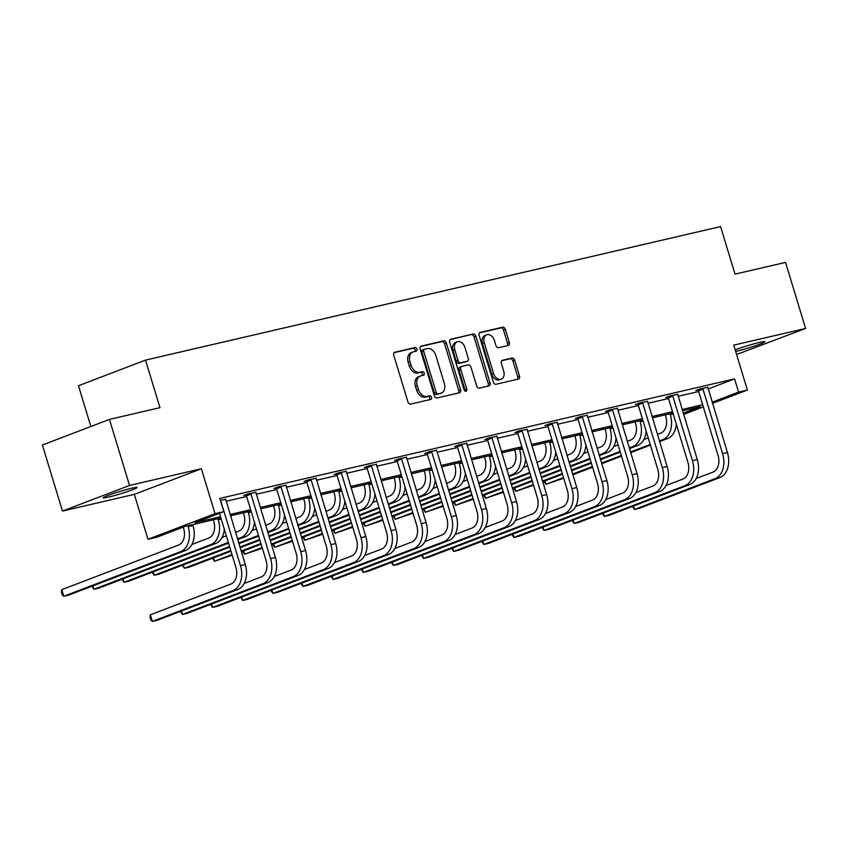 <?xml version="1.0" encoding="UTF-8"?>
<svg xmlns="http://www.w3.org/2000/svg" width="848" height="848" viewBox="0 0 848 848"><rect width="100%" height="100%" fill="white"/><g stroke="black" fill="none" stroke-linecap="round" stroke-linejoin="round"><path stroke-width="1.27" d="M416.887 349.058A1.897 1.357 69.1 0 0 415.011 347.553L394.861 352.238A2.714 1.94 69.1 0 0 394.68 352.291A2.714 1.94 69.1 0 0 393.748 355.27L407.93 401.941A2.714 1.94 69.1 0 0 410.623 404.093L430.763 399.419A1.897 1.357 69.1 0 0 430.89 399.376A1.897 1.357 69.1 0 0 431.537 397.299A1.897 1.357 69.1 0 0 429.66 395.793L427.053 396.398A8.692 6.201 69.1 0 1 418.467 389.508L417.28 385.617A8.692 6.201 69.1 0 1 420.248 376.088A8.692 6.201 69.1 0 1 420.831 375.908L423.438 375.304A1.897 1.357 69.1 0 0 423.565 375.261A1.897 1.357 69.1 0 0 424.212 373.184A1.897 1.357 69.1 0 0 422.336 371.668L419.728 372.283A8.692 6.201 69.1 0 1 411.142 365.393L409.955 361.502A8.692 6.201 69.1 0 1 412.923 351.973A8.692 6.201 69.1 0 1 413.506 351.793L416.114 351.189A1.897 1.357 69.1 0 0 416.241 351.146A1.897 1.357 69.1 0 0 416.887 349.058M414.895 351.464A1.897 1.357 69.1 0 0 415.075 349.758A1.897 1.357 69.1 0 0 413.199 348.252L394.119 352.673M429.554 399.705A1.897 1.357 69.1 0 0 429.724 397.988A1.897 1.357 69.1 0 0 427.848 396.482L425.24 397.087L427.053 396.398M422.219 375.579A1.897 1.357 69.1 0 0 422.399 373.873A1.897 1.357 69.1 0 0 420.523 372.367L417.916 372.972L419.728 372.283M735.184 349.885A17.713 1.208 -16.9 0 1 759.522 342.433A17.713 1.208 -16.9 0 1 764.875 341.712A17.713 1.208 -16.9 0 1 754.826 345.931A17.713 1.208 -16.9 0 1 736.329 351.295A17.713 1.208 -16.9 0 1 735.661 351.443M108.544 497.076A17.713 1.208 -16.9 0 1 103.191 497.797A17.713 1.208 -16.9 0 1 113.24 493.568A17.713 1.208 -16.9 0 1 131.737 488.215A17.713 1.208 -16.9 0 1 137.09 487.494A17.713 1.208 -16.9 0 1 127.03 491.713A17.713 1.208 -16.9 0 1 108.544 497.076M62.466 511.058L42.4 445.009L109.456 419.4L129.521 485.448L62.466 511.058L134.323 494.363L147.965 539.275L215.021 513.676L223.808 511.63L195.082 522.601L220.522 516.697M736.594 354.517L805.6 328.452L733.743 345.136L747.385 390.048L712.479 403.383M109.456 419.4L159.965 407.676L145.517 360.114L720.577 226.586L735.025 274.137L785.534 262.403L805.6 328.452M508.206 345.486A2.714 1.94 69.1 0 0 508.387 345.433A2.714 1.94 69.1 0 0 509.309 342.454L505.334 329.353A2.714 1.94 69.1 0 0 502.652 327.201L480.275 332.395A2.714 1.94 69.1 0 0 480.095 332.458A2.714 1.94 69.1 0 0 479.173 335.437L493.356 382.109A2.714 1.94 69.1 0 0 496.038 384.261L518.404 379.067A2.714 1.94 69.1 0 0 518.594 379.014A2.714 1.94 69.1 0 0 519.517 376.035L514.715 360.22A2.714 1.94 69.1 0 0 512.022 358.057L502.451 360.283A2.714 1.94 69.1 0 0 502.27 360.336A2.714 1.94 69.1 0 0 501.348 363.315L503.723 371.159A7.272 5.183 69.1 0 1 501.253 379.13A7.272 5.183 69.1 0 1 493.578 373.523L484.25 342.793A7.272 5.183 69.1 0 1 486.731 334.822A7.272 5.183 69.1 0 1 494.395 340.43L495.942 345.56A2.714 1.94 69.1 0 0 498.635 347.712L508.206 345.486M134.323 494.363L201.379 468.764L129.521 485.448M201.379 468.764L215.021 513.676M708.101 388.999L734.58 378.886L219.802 498.423L223.808 511.63M734.58 378.886L738.597 392.094L747.385 390.048M446.366 343.048A2.714 1.94 69.1 0 0 443.684 340.896L421.308 346.09A2.714 1.94 69.1 0 0 421.127 346.143A2.714 1.94 69.1 0 0 420.205 349.122L434.388 395.804A2.714 1.94 69.1 0 0 437.07 397.956L459.446 392.762A2.714 1.94 69.1 0 0 459.627 392.709A2.714 1.94 69.1 0 0 460.549 389.73L446.366 343.048L444.553 343.737A2.714 1.94 69.1 0 0 441.872 341.585L420.566 346.535M450.797 339.242L473.163 334.048A2.714 1.94 69.1 0 1 475.855 336.2L490.038 382.883A2.714 1.94 69.1 0 1 489.105 385.861A2.714 1.94 69.1 0 1 488.925 385.914L479.353 388.14A2.714 1.94 69.1 0 1 476.671 385.988L470.916 367.057A2.714 1.94 69.1 0 0 468.234 364.905L461.874 366.378A2.714 1.94 69.1 0 0 461.694 366.431A2.714 1.94 69.1 0 0 460.771 369.41L466.76 389.115A1.897 1.357 69.1 0 1 466.114 391.204A1.897 1.357 69.1 0 1 464.1 389.73L449.684 342.274A2.714 1.94 69.1 0 1 450.617 339.295A2.714 1.94 69.1 0 1 450.797 339.242L450.436 339.38M145.517 360.114L78.461 385.723L90.853 426.502M220.925 518.043L185.479 526.269L156.763 537.24L147.965 539.275M683.212 413.241L700.268 406.733L682.492 410.856M672.941 413.082L652.356 417.852M642.805 420.078L622.22 424.859M612.669 427.074L592.084 431.855M582.534 434.07L561.948 438.851M552.398 441.066L531.823 445.847M522.262 448.062L501.687 452.843M492.137 455.058L471.552 459.839M462.001 462.065L441.416 466.835M431.865 469.061L411.28 473.841M401.729 476.057L381.144 480.837M371.594 483.053L351.019 487.833M341.458 490.049L320.883 494.829M311.333 497.045L290.747 501.825M281.197 504.041L260.612 508.821M251.061 511.047L230.476 515.817M703.31 406.881L683.573 414.428M712.119 402.206L738.597 392.094M230.073 514.482L250.658 509.701M260.209 507.486L280.783 502.705M290.334 500.479L310.919 495.709M320.47 493.483L341.055 488.702M350.606 486.487L371.191 481.706M380.741 479.491L401.327 474.71M410.877 472.495L431.452 467.714M441.013 465.499L461.588 460.718M471.138 458.503L491.723 453.722M501.274 451.507L521.859 446.726M531.41 444.5L551.995 439.72M561.546 437.504L582.131 432.724M591.681 430.508L612.256 425.728M621.817 423.512L642.392 418.732M651.942 416.516L672.528 411.736M682.078 409.52L702.663 404.74M226.056 501.274L246.641 496.493M256.191 494.267L276.777 489.497M286.327 487.271L306.912 482.491M316.463 480.275L337.038 475.495M346.599 473.279L367.173 468.499M376.724 466.283L397.309 461.503M406.86 459.287L427.445 454.507M436.996 452.291L457.581 447.511M467.131 445.285L487.706 440.515M497.267 438.289L517.842 433.508M527.392 431.293L547.978 426.512M557.528 424.297L578.113 419.516M587.664 417.301L608.249 412.52M617.8 410.305L638.385 405.524M647.936 403.309L668.51 398.528M678.071 396.313L698.646 391.532M697.936 390.038L695.763 390.546L700.3 388.819L707.783 387.398M667.8 397.034L665.627 397.542L670.164 395.815L677.647 394.394M637.664 404.03L635.502 404.538L640.028 402.811L647.522 401.39M607.528 411.036L605.366 411.534L609.892 409.807L617.386 408.386M577.403 418.032L575.23 418.53L579.756 416.803L587.251 415.393M547.267 425.028L545.094 425.526L549.621 423.799L557.115 422.389M517.132 432.024L514.959 432.533L519.495 430.795L526.979 429.385M486.996 439.02L484.823 439.529L489.36 437.791L496.854 436.381M456.86 446.016L454.698 446.525L459.224 444.797L466.718 443.377M426.724 453.012L424.562 453.521L429.088 451.793L436.582 450.373M396.599 460.019L394.426 460.517L398.952 458.789L406.446 457.369M366.463 467.015L364.29 467.513L368.827 465.785L376.311 464.375M336.327 474.011L334.154 474.509L338.691 472.781L346.175 471.371M306.192 481.007L304.019 481.516L308.555 479.777L316.05 478.367M276.056 488.003L273.893 488.512L278.42 486.773L285.914 485.363M245.92 494.999L243.758 495.508L248.284 493.78L255.778 492.359M220.353 500.256L225.642 499.355M412.923 351.973L411.11 352.662A8.692 6.201 69.1 0 0 408.142 362.191L409.955 361.502M417.916 372.972A8.692 6.201 69.1 0 1 409.33 366.082L408.142 362.191M420.248 376.088L418.435 376.777A8.692 6.201 69.1 0 0 415.467 386.306L417.28 385.617M425.24 397.087A8.692 6.201 69.1 0 1 416.654 390.197L415.467 386.306M458.365 393.006A2.714 1.94 69.1 0 0 458.736 390.419L444.553 343.737M424.498 349.238A1.897 1.357 69.1 0 0 424.371 349.281A1.897 1.357 69.1 0 0 423.724 351.358L436.169 392.338A1.897 1.357 69.1 0 0 438.056 393.843L440.801 393.207A8.692 6.201 69.1 0 0 441.384 393.027A8.692 6.201 69.1 0 0 444.341 383.497L435.84 355.492A8.692 6.201 69.1 0 0 427.244 348.602L424.498 349.238M424.254 349.334L422.686 349.927A1.897 1.357 69.1 0 0 422.558 349.97A1.897 1.357 69.1 0 0 421.912 352.058L423.724 351.358M441.384 393.027L439.571 393.716A8.692 6.201 69.1 0 1 438.988 393.896L436.243 394.532A1.897 1.357 69.1 0 1 434.356 393.027L421.912 352.058M450.055 339.688L473.163 334.048M487.854 386.158A2.714 1.94 69.1 0 0 488.225 383.572L474.043 336.9A2.714 1.94 69.1 0 0 471.35 334.737M461.524 366.506L460.072 367.067A2.714 1.94 69.1 0 0 459.881 367.12A2.714 1.94 69.1 0 0 458.959 370.099L464.948 389.804L466.76 389.115M465.001 391.013A1.897 1.357 69.1 0 0 464.948 389.804M464.948 347.415A7.272 5.183 69.1 0 0 457.284 341.797A7.272 5.183 69.1 0 0 454.804 349.768L458.09 360.591A2.714 1.94 69.1 0 0 460.771 362.743L467.131 361.269A2.714 1.94 69.1 0 0 467.312 361.216A2.714 1.94 69.1 0 0 468.234 358.238L464.948 347.415M457.284 341.797L455.471 342.497A7.272 5.183 69.1 0 0 452.991 350.457L454.804 349.768M465.669 361.831A2.714 1.94 69.1 0 1 465.499 361.905A2.714 1.94 69.1 0 1 465.319 361.958L458.959 363.442A2.714 1.94 69.1 0 1 456.277 361.28L452.991 350.457M486.731 334.822L484.918 335.511A7.272 5.183 69.1 0 0 482.438 343.482L484.25 342.793M501.253 379.13L499.44 379.819A7.272 5.183 69.1 0 1 491.766 374.212L482.438 343.482M517.333 379.321A2.714 1.94 69.1 0 0 517.704 376.724L512.902 360.909A2.714 1.94 69.1 0 0 510.21 358.757L501.709 360.729M507.136 345.73A2.714 1.94 69.1 0 0 507.507 343.143L503.521 330.052A2.714 1.94 69.1 0 0 500.839 327.9L479.533 332.84M183.242 527.127L183.624 528.389A13.833 9.657 76.9 0 1 178.578 545.052L61.777 589.657L63.78 596.261L180.582 551.656A20.755 14.48 -103.1 0 0 188.15 526.65L187.864 525.718M61.777 589.657L61.469 592.201L62.275 594.84L63.78 596.261L68.614 595.137L185.405 550.532A20.755 14.48 -103.1 0 0 192.984 525.537L192.697 524.594M220.385 500.373L220.618 501.115M219.484 513.284L235.914 567.386A13.833 9.657 76.9 0 1 230.868 584.049L150.319 614.811L152.322 621.414L232.882 590.653A20.755 14.48 -103.1 0 0 240.45 565.648L220.819 501.041M150.319 614.811L150.011 617.355L150.817 619.994L152.322 621.414L157.156 620.291L237.705 589.53A20.755 14.48 -103.1 0 0 245.273 564.535L225.642 499.037M213.283 519.813L213.76 521.382A13.833 9.657 76.9 0 1 208.703 538.056L191.849 544.49M92.888 585.873L93.916 589.265L210.717 544.66A20.755 14.48 -103.1 0 0 218.286 519.654L218 518.722M210.717 544.66L215.54 543.536L98.75 588.141L93.916 589.265L91.923 586.233M215.54 543.536A20.755 14.48 -103.1 0 0 224.307 529.152M243.408 512.817L243.885 514.386A13.833 9.657 76.9 0 1 238.839 531.06L235.5 532.332M237.504 538.936L240.843 537.664A20.755 14.48 -103.1 0 0 248.422 512.658L248.135 511.726M226.331 535.83L221.985 537.494M123.024 578.877L124.052 582.269L122.048 579.237M228.536 543.091L128.875 581.145L124.052 582.269L228.345 542.444M237.705 539.593L245.676 536.54A20.755 14.48 -103.1 0 0 254.432 522.156M250.457 493.271L250.955 494.045L246.418 495.773L266.049 560.38A13.833 9.657 76.9 0 1 261.004 577.053L244.15 583.488M181.43 611.026L182.458 614.418L263.007 583.657A20.755 14.48 -103.1 0 0 270.586 558.652L250.955 494.045M180.465 611.397L182.458 614.418L187.291 613.295L267.841 582.534A20.755 14.48 -103.1 0 0 275.409 557.528L255.778 492.041M246.418 495.773L245.761 494.744M280.593 486.275L281.091 487.049L276.554 488.777L296.185 553.384A13.833 9.657 76.9 0 1 291.14 570.057L274.286 576.492M211.565 604.03L212.594 607.422L293.143 576.661A20.755 14.48 -103.1 0 0 300.711 551.656L281.091 487.049M210.59 604.401L212.594 607.422L217.417 606.299L297.977 575.538A20.755 14.48 -103.1 0 0 305.545 550.532L285.914 485.035M276.554 488.777L275.886 487.748M273.544 505.821L274.021 507.39A13.833 9.657 76.9 0 1 268.975 524.064L265.625 525.336M267.639 531.94L270.978 530.668A20.755 14.48 -103.1 0 0 278.557 505.662L278.271 504.719M256.467 528.834L252.121 530.498M153.149 571.87L154.188 575.273L152.184 572.241M229.766 547.13L159.011 574.149L154.188 575.273L229.564 546.483M238.733 542.985L258.47 535.438M238.924 543.632L258.672 536.095M267.83 532.586L275.812 529.544A20.755 14.48 -103.1 0 0 284.568 515.16M310.728 479.279L311.216 480.053L306.69 481.781L326.321 546.388A13.833 9.657 76.9 0 1 321.275 563.061L304.421 569.496M241.691 597.034L242.729 600.426L323.279 569.665A20.755 14.48 -103.1 0 0 330.847 544.66L311.216 480.053M240.726 597.395L242.729 600.426L247.552 599.303L328.112 568.542A20.755 14.48 -103.1 0 0 335.681 543.536L316.039 478.039M306.69 481.781L306.022 480.742M303.679 498.825L304.156 500.394A13.833 9.657 76.9 0 1 299.111 517.068L295.761 518.34M297.775 524.944L301.114 523.672A20.755 14.48 -103.1 0 0 308.683 498.666L308.407 497.723M286.603 521.838L282.257 523.502M183.285 564.874L184.323 568.266L182.32 565.245M230.995 551.168L189.146 567.153L184.323 568.266L230.794 550.522M239.963 547.024L259.7 539.487M268.869 535.989L288.606 528.442M240.154 547.67L259.901 540.134M269.06 536.636L288.808 529.088M297.966 525.59L305.948 522.548A20.755 14.48 -103.1 0 0 314.703 508.153M340.854 472.283L341.352 473.046L336.826 474.785L356.457 539.392A13.833 9.657 76.9 0 1 351.411 556.065L334.547 562.5M271.826 590.038L272.865 593.43L353.415 562.669A20.755 14.48 -103.1 0 0 360.983 537.664L341.352 473.046M270.862 590.399L272.865 593.43L277.688 592.307L358.238 561.546A20.755 14.48 -103.1 0 0 365.817 536.54L346.175 471.043M336.826 474.785L336.158 473.746M333.815 491.829L334.292 493.398A13.833 9.657 76.9 0 1 329.247 510.072L325.897 511.344M327.9 517.948L331.25 516.676A20.755 14.48 -103.1 0 0 338.818 491.67L338.532 490.727M316.739 514.842L312.382 516.506M213.42 557.878L214.449 561.27L212.456 558.249M232.225 555.207L214.449 561.27L232.023 554.56M241.182 551.062L260.93 543.526M270.088 540.028L289.836 532.491M298.994 528.982L318.742 521.446M241.383 551.709L261.131 544.172M270.289 540.674L290.037 533.138M299.196 529.64L318.943 522.092M328.102 518.594L336.084 515.552A20.755 14.48 -103.1 0 0 344.839 501.157M370.989 465.276L371.488 466.05L366.961 467.789L386.593 532.396A13.833 9.657 76.9 0 1 381.536 549.059L364.682 555.504M301.962 583.032L302.99 586.434L383.55 555.673A20.755 14.48 -103.1 0 0 391.119 530.668L371.488 466.05M300.998 583.403L302.99 586.434L307.824 585.311L388.373 554.55A20.755 14.48 -103.1 0 0 395.952 529.544L376.311 464.047M366.961 467.789L366.294 466.75M363.951 484.833L364.428 486.402A13.833 9.657 76.9 0 1 359.372 503.065L356.033 504.348M358.036 510.952L361.386 509.669A20.755 14.48 -103.1 0 0 368.954 484.674L368.668 483.731M346.874 507.846L342.518 509.51M243.556 550.882L244.584 554.274L242.592 551.253M262.35 548.211L244.584 554.274L262.159 547.564M271.318 544.066L291.065 536.53M300.224 533.032L319.972 525.484M329.13 521.986L348.878 514.45M271.519 544.713L291.256 537.176M300.425 533.678L320.162 526.131M329.331 522.633L349.069 515.096M358.238 511.598L366.209 508.556A20.755 14.48 -103.1 0 0 374.975 494.161M401.125 458.28L401.623 459.054L397.087 460.782L416.718 525.4A13.833 9.657 76.9 0 1 411.672 542.063L394.818 548.508M332.098 576.036L333.126 579.428L413.676 548.667A20.755 14.48 -103.1 0 0 421.255 523.672L401.623 459.054M331.133 576.407L333.126 579.428L337.96 578.315L418.509 547.554A20.755 14.48 -103.1 0 0 426.078 522.548L406.446 457.051M397.087 460.782L396.429 459.754M394.076 477.827L394.553 479.406A13.833 9.657 76.9 0 1 389.508 496.069L386.169 497.352M388.172 503.956L391.522 502.673A20.755 14.48 -103.1 0 0 399.09 477.668L398.804 476.735M377 500.85L372.654 502.504M273.692 543.886L274.72 547.278L272.727 544.257M292.486 541.215L274.72 547.278L292.295 540.568M301.453 537.07L321.201 529.534M330.36 526.036L350.107 518.488M359.266 514.99L379.014 507.454M301.655 537.717L321.392 530.18M330.561 526.682L350.298 519.135M359.467 515.637L379.204 508.1M388.373 504.602L396.345 501.56A20.755 14.48 -103.1 0 0 405.111 487.165M431.261 451.284L431.759 452.058L427.222 453.786L446.854 518.404A13.833 9.657 76.9 0 1 441.808 535.067L424.954 541.501M362.234 569.04L363.262 572.432L443.811 541.671A20.755 14.48 -103.1 0 0 451.39 516.665L431.759 452.058M361.269 569.411L363.262 572.432L368.096 571.308L448.645 540.558A20.755 14.48 -103.1 0 0 456.213 515.552L436.582 450.055M427.222 453.786L426.565 452.758M424.212 470.831L424.689 472.41A13.833 9.657 76.9 0 1 419.643 489.073L416.304 490.356M418.308 496.96L421.647 495.677A20.755 14.48 -103.1 0 0 429.226 470.672L428.94 469.739M407.135 493.854L402.789 495.508M303.828 536.89L304.856 540.282L302.853 537.261M322.622 534.219L304.856 540.282L322.42 533.572M331.589 530.074L351.326 522.527M360.495 519.029L380.233 511.492M389.402 507.994L409.139 500.458M331.78 530.721L351.528 523.184M360.686 519.676L380.434 512.139M389.592 508.641L409.34 501.104M418.499 497.606L426.48 494.554A20.755 14.48 -103.1 0 0 435.236 480.169M461.397 444.288L461.895 445.062L457.358 446.79L476.989 511.397A13.833 9.657 76.9 0 1 471.944 528.071L455.09 534.505M392.37 562.044L393.398 565.436L473.947 534.675A20.755 14.48 -103.1 0 0 481.516 509.669L461.895 445.062M391.394 562.415L393.398 565.436L398.221 564.312L478.781 533.551A20.755 14.48 -103.1 0 0 486.349 508.546L466.707 443.059M457.358 446.79L456.69 445.762M454.348 463.835L454.825 465.404A13.833 9.657 76.9 0 1 449.779 482.077L446.43 483.349M448.444 489.964L451.783 488.681A20.755 14.48 -103.1 0 0 459.362 463.676L459.075 462.743M437.271 486.858L432.925 488.512M333.953 529.894L334.992 533.286L332.988 530.254M352.757 527.223L334.992 533.286L352.556 526.576M361.725 523.078L381.462 515.531M390.631 512.033L410.368 504.496M419.537 500.998L439.275 493.462M361.916 523.725L381.664 516.178M390.822 512.68L410.57 505.143M419.728 501.645L439.476 494.108M448.634 490.61L456.616 487.558A20.755 14.48 -103.1 0 0 465.372 473.173M491.522 437.292L492.02 438.066L487.494 439.794L507.125 504.401A13.833 9.657 76.9 0 1 502.08 521.075L485.215 527.509M422.495 555.048L423.534 558.44L504.083 527.679A20.755 14.48 -103.1 0 0 511.651 502.673L492.02 438.066M421.53 555.419L423.534 558.44L428.357 557.316L508.917 526.555A20.755 14.48 -103.1 0 0 516.485 501.55L496.843 436.052M487.494 439.794L486.826 438.766M484.484 456.839L484.961 458.408A13.833 9.657 76.9 0 1 479.915 475.081L476.565 476.353M478.579 482.957L481.918 481.685A20.755 14.48 -103.1 0 0 489.487 456.68L489.201 455.747M467.407 479.851L463.061 481.516M364.089 522.887L365.117 526.29L363.124 523.258M382.893 520.227L365.117 526.29L382.692 519.58M391.861 516.072L411.598 508.535M420.767 505.037L440.504 497.5M449.673 494.002L469.41 486.455M392.052 516.729L411.799 509.182M420.958 505.684L440.706 498.147M449.864 494.649L469.612 487.112M478.77 483.604L486.752 480.562A20.755 14.48 -103.1 0 0 495.508 466.177M521.658 430.296L522.156 431.07L517.63 432.798L537.261 497.405A13.833 9.657 76.9 0 1 532.205 514.079L515.351 520.513M452.631 548.052L453.659 551.444L534.219 520.683A20.755 14.48 -103.1 0 0 541.787 495.677L522.156 431.07M451.666 548.423L453.659 551.444L458.492 550.32L539.042 519.559A20.755 14.48 -103.1 0 0 546.621 494.554L526.979 429.056M517.63 432.798L516.962 431.759M514.619 449.843L515.096 451.412A13.833 9.657 76.9 0 1 510.051 468.085L506.701 469.357M508.705 475.961L512.054 474.689A20.755 14.48 -103.1 0 0 519.623 449.684L519.336 448.74M497.543 472.855L493.186 474.52M394.225 515.891L395.253 519.283L393.26 516.262M413.029 513.231L395.253 519.283L412.828 512.574M421.986 509.076L441.734 501.539M450.892 498.041L470.64 490.504M479.798 487.006L499.546 479.459M422.187 509.722L441.935 502.186M451.094 498.688L470.841 491.151M480 487.653L499.748 480.106M508.906 476.608L516.877 473.566A20.755 14.48 -103.1 0 0 525.643 459.171M551.794 423.3L552.292 424.074L547.766 425.802L567.386 490.409A13.833 9.657 76.9 0 1 562.341 507.083L545.487 513.517M482.766 541.056L483.795 544.448L564.355 513.687A20.755 14.48 -103.1 0 0 571.923 488.681L552.292 424.074M481.802 541.416L483.795 544.448L488.628 543.324L569.178 512.563A20.755 14.48 -103.1 0 0 576.746 487.558L557.115 422.06M547.766 425.802L547.098 424.763M544.755 442.847L545.232 444.416A13.833 9.657 76.9 0 1 540.176 461.089L536.837 462.361M538.84 468.965L542.19 467.693A20.755 14.48 -103.1 0 0 549.758 442.688L549.472 441.744M527.668 465.859L523.322 467.524M424.36 508.895L425.389 512.287L423.396 509.266M443.154 506.224L425.389 512.287L442.963 505.578M452.122 502.08L471.87 494.543M481.028 491.045L500.776 483.508M509.934 480L529.682 472.463M452.323 502.726L472.06 495.19M481.229 491.692L500.967 484.155M510.136 480.657L529.873 473.11M539.042 469.612L547.013 466.57A20.755 14.48 -103.1 0 0 555.779 452.175M581.929 416.304L582.428 417.068L577.891 418.806L597.522 483.413A13.833 9.657 76.9 0 1 592.476 500.087L575.622 506.521M512.902 534.049L513.93 537.452L594.48 506.691A20.755 14.48 -103.1 0 0 602.059 481.685L582.428 417.068M511.938 534.42L513.93 537.452L518.764 536.328L599.313 505.567A20.755 14.48 -103.1 0 0 606.882 480.562L587.251 415.064M577.891 418.806L577.234 417.767M574.88 435.851L575.357 437.42A13.833 9.657 76.9 0 1 570.312 454.083L566.973 455.365M568.976 461.969L572.326 460.697A20.755 14.48 -103.1 0 0 579.894 435.692L579.608 434.748M557.804 458.863L553.458 460.528M454.496 501.899L455.524 505.291L453.532 502.27M473.29 499.228L455.524 505.291L473.099 498.582M482.258 495.084L502.005 487.547M511.164 484.049L530.912 476.502M540.07 473.004L559.818 465.467M482.459 495.73L502.196 488.194M511.365 484.696L531.102 477.159M540.271 473.65L560.009 466.114M569.178 462.616L577.149 459.574A20.755 14.48 -103.1 0 0 585.904 445.179M612.065 409.298L612.563 410.072L608.027 411.799L627.658 476.417A13.833 9.657 76.9 0 1 622.612 493.08L605.758 499.525M543.038 527.053L544.066 530.445L624.616 499.684A20.755 14.48 -103.1 0 0 632.195 474.689L612.563 410.072M542.073 527.424L544.066 530.445L548.9 529.332L629.449 498.571A20.755 14.48 -103.1 0 0 637.018 473.566L617.386 408.068M608.027 411.799L607.369 410.771M605.016 428.844L605.493 430.424A13.833 9.657 76.9 0 1 600.448 447.087L597.109 448.369M599.112 454.973L602.451 453.691A20.755 14.48 -103.1 0 0 610.03 428.685L609.744 427.752M587.94 451.867L583.594 453.532M484.632 494.903L485.66 498.295L483.657 495.274M503.426 492.232L485.66 498.295L503.224 491.586M512.393 488.088L532.131 480.551M541.3 477.053L561.037 469.506M570.206 466.008L589.943 458.471M512.584 488.734L532.332 481.198M541.49 477.7L561.238 470.152M570.397 466.654L590.144 459.118M599.303 455.62L607.285 452.578A20.755 14.48 -103.1 0 0 616.04 438.183M642.201 402.302L642.689 403.076L638.162 404.803L657.794 469.421A13.833 9.657 76.9 0 1 652.748 486.084L635.894 492.529M573.174 520.057L574.202 523.449L654.751 492.688A20.755 14.48 -103.1 0 0 662.32 467.683L642.689 403.076M572.199 520.428L574.202 523.449L579.025 522.336L659.585 491.575A20.755 14.48 -103.1 0 0 667.153 466.57L647.512 401.072M638.162 404.803L637.495 403.775M635.152 421.848L635.629 423.428A13.833 9.657 76.9 0 1 630.583 440.091L627.234 441.373M629.248 447.977L632.587 446.695A20.755 14.48 -103.1 0 0 640.155 421.689L639.88 420.756M618.075 444.871L613.729 446.525M514.757 487.907L515.796 491.299L513.793 488.278M533.562 485.236L515.796 491.299L533.36 484.59M542.529 481.092L562.266 473.555M571.435 470.046L591.173 462.51M600.342 459.012L620.079 451.475M542.72 481.738L562.468 474.202M571.626 470.704L591.374 463.156M600.532 459.658L620.28 452.122M629.439 448.624L637.42 445.571A20.755 14.48 -103.1 0 0 646.176 431.187M672.326 395.306L672.824 396.08L668.298 397.807L687.929 462.425A13.833 9.657 76.9 0 1 682.884 479.088L666.019 485.522M603.299 513.061L604.338 516.453L684.887 485.692A20.755 14.48 -103.1 0 0 692.456 460.687L672.824 396.08M602.334 513.432L604.338 516.453L609.161 515.33L689.71 484.568A20.755 14.48 -103.1 0 0 697.289 459.574L677.647 394.076M668.298 397.807L667.63 396.779M665.288 414.852L665.765 416.421A13.833 9.657 76.9 0 1 660.719 433.095L657.37 434.367M659.373 440.981L662.723 439.699A20.755 14.48 -103.1 0 0 670.291 414.693L670.005 413.76M648.211 437.875L643.865 439.529M544.893 480.911L545.921 484.303L543.928 481.272M563.697 478.24L545.921 484.303L563.496 477.594M572.665 474.096L592.402 466.548M601.571 463.05L621.308 455.514M630.477 452.016L650.215 444.479M572.856 474.742L592.604 467.206M601.762 463.697L621.51 456.16M630.668 452.662L650.416 445.126M659.574 441.628L667.556 438.575A20.755 14.48 -103.1 0 0 676.312 424.191M702.462 388.31L702.96 389.084L698.434 390.811L718.065 455.418A13.833 9.657 76.9 0 1 713.009 472.092L696.155 478.526M633.435 506.065L634.463 509.457L715.023 478.696A20.755 14.48 -103.1 0 0 722.591 453.691L702.96 389.084M632.47 506.436L634.463 509.457L639.297 508.334L719.846 477.572A20.755 14.48 -103.1 0 0 727.425 452.567L707.783 387.07M698.434 390.811L697.766 389.783M413.199 348.252L415.011 347.553M427.848 396.482L429.66 395.793M420.523 372.367L422.336 371.668M409.33 366.082L411.142 365.393M416.654 390.197L418.467 389.508M458.736 390.419L460.549 389.73M441.872 341.585L443.684 340.896M434.356 393.027L436.169 392.338M436.243 394.532L438.056 393.843M438.988 393.896L440.801 393.207M474.043 336.9L475.855 336.2M488.225 383.572L490.038 382.883M458.959 370.099L460.771 369.41M456.277 361.28L458.09 360.591M458.959 363.442L460.771 362.743M465.319 361.958L467.131 361.269M491.766 374.212L493.578 373.523M510.21 358.757L512.022 358.057M512.902 360.909L514.715 360.22M517.704 376.724L519.517 376.035M500.839 327.9L502.652 327.201M503.521 330.052L505.334 329.353M507.507 343.143L509.309 342.454M188.15 526.65L192.984 525.537M180.582 551.656L185.405 550.532M240.45 565.648L245.273 564.535M232.882 590.653L237.705 589.53M218.286 519.654L221.211 518.976M248.422 512.658L251.347 511.98M240.843 537.664L245.676 536.54M270.586 558.652L275.409 557.528M263.007 583.657L267.841 582.534M300.711 551.656L305.545 550.532M293.143 576.661L297.977 575.538M278.557 505.662L281.483 504.984M270.978 530.668L275.812 529.544M330.847 544.66L335.681 543.536M323.279 569.665L328.112 568.542M308.683 498.666L311.619 497.988M301.114 523.672L305.948 522.548M360.983 537.664L365.817 536.54M353.415 562.669L358.238 561.546M338.818 491.67L341.744 490.992M331.25 516.676L336.084 515.552M391.119 530.668L395.952 529.544M383.55 555.673L388.373 554.55M368.954 484.674L371.88 483.985M361.386 509.669L366.209 508.556M421.255 523.672L426.078 522.548M413.676 548.667L418.509 547.554M399.09 477.668L402.016 476.989M391.522 502.673L396.345 501.56M451.39 516.665L456.213 515.552M443.811 541.671L448.645 540.558M429.226 470.672L432.151 469.993M421.647 495.677L426.48 494.554M481.516 509.669L486.349 508.546M473.947 534.675L478.781 533.551M459.362 463.676L462.287 462.997M451.783 488.681L456.616 487.558M511.651 502.673L516.485 501.55M504.083 527.679L508.917 526.555M489.487 456.68L492.412 456.001M481.918 481.685L486.752 480.562M541.787 495.677L546.621 494.554M534.219 520.683L539.042 519.559M519.623 449.684L522.548 449.005M512.054 474.689L516.877 473.566M571.923 488.681L576.746 487.558M564.355 513.687L569.178 512.563M549.758 442.688L552.684 442.009M542.19 467.693L547.013 466.57M602.059 481.685L606.882 480.562M594.48 506.691L599.313 505.567M579.894 435.692L582.82 435.003M572.326 460.697L577.149 459.574M632.195 474.689L637.018 473.566M624.616 499.684L629.449 498.571M610.03 428.685L612.956 428.007M602.451 453.691L607.285 452.578M662.32 467.683L667.153 466.57M654.751 492.688L659.585 491.575M640.155 421.689L643.091 421.011M632.587 446.695L637.42 445.571M692.456 460.687L697.289 459.574M684.887 485.692L689.71 484.568M670.291 414.693L673.217 414.015M662.723 439.699L667.556 438.575M722.591 453.691L727.425 452.567M715.023 478.696L719.846 477.572M422.558 349.97L424.371 349.281M459.881 367.12L461.694 366.431M465.499 361.905L467.312 361.216"/></g></svg>
